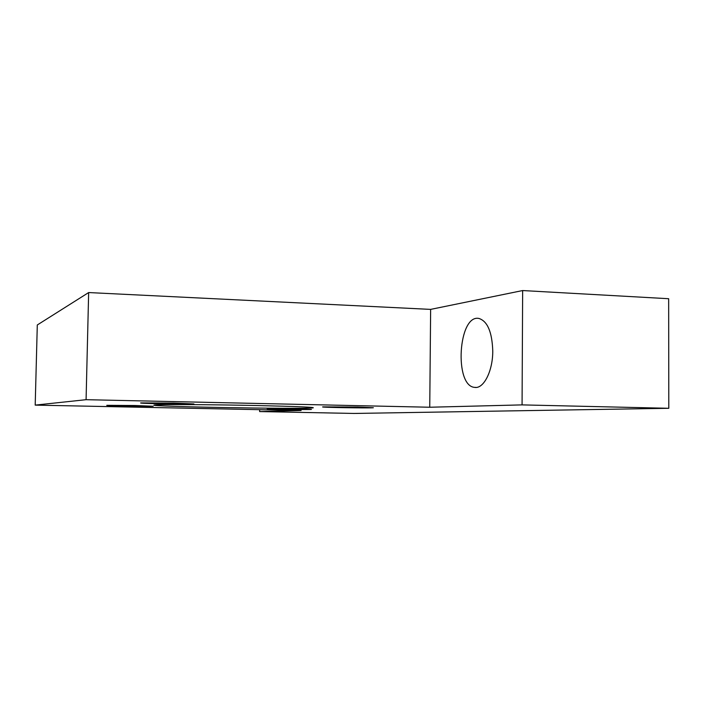 <?xml version="1.0" encoding="UTF-8"?>
<svg xmlns="http://www.w3.org/2000/svg" width="704" height="704" viewBox="0 0 704 704"><rect width="100%" height="100%" fill="white"/><g stroke="black" fill="none" stroke-linecap="round" stroke-linejoin="round"><path stroke-width="1.06" d="M37.294 324.975L88.651 292.556L86.082 399.687L35.2 405.117L37.294 324.975M86.082 399.687L429.748 407.238L430.637 309.39L522.65 290.55L668.659 298.716L668.8 408.294L354.024 413.45L259.635 411.576L301.11 410.52L35.2 405.117M88.651 292.556L430.637 309.39M429.748 407.238L522.069 404.888L668.8 408.294M257.365 405.548C297.29 406.472 315.85 407.246 313.042 407.88C302.702 409.402 140.765 406.472 154.748 404.967C158.822 404.281 211.138 404.527 257.365 405.548M357.562 407.044L373.366 407.739C370.172 408.258 317.742 407.378 322.96 406.886L357.562 407.044M134.71 405.504L153.217 406.234C150.674 406.648 102.564 405.715 107.026 405.328L134.71 405.504M173.562 403.075L193.934 403.964C190.353 404.518 135.265 403.436 141.011 402.908L173.562 403.075M296.595 408.866L311.432 409.446C309.126 409.842 263.296 409.059 267.414 408.69L296.595 408.866M492.765 350.988C492.862 371.193 483.578 389.171 474.593 387.376C453.922 385.915 458.33 314.142 478.914 318.446C487.494 321.156 492.105 332.006 492.765 350.988M522.069 404.888L522.65 290.55M259.635 411.576L259.67 409.684M476.15 387.42L474.593 387.376"/></g></svg>
